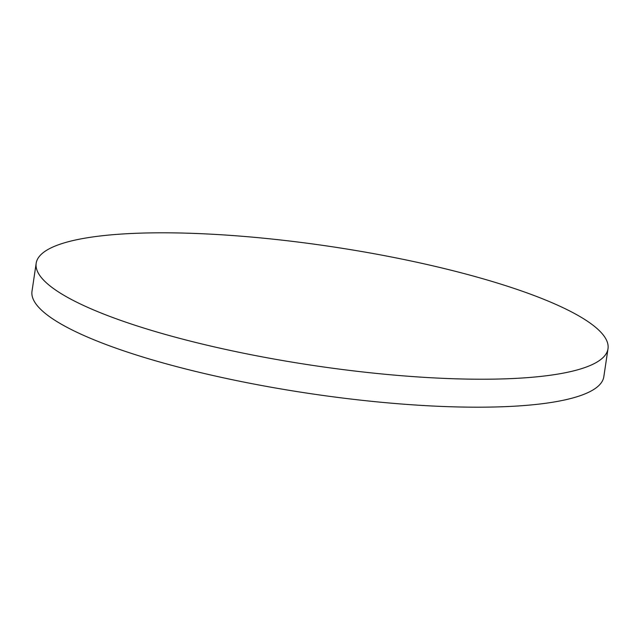 <?xml version="1.0" encoding="UTF-8"?>
<svg xmlns="http://www.w3.org/2000/svg" width="640" height="640" viewBox="0 0 640 640"><rect width="100%" height="100%" fill="white"/><g stroke="black" fill="none" stroke-linecap="round" stroke-linejoin="round"><path stroke-width="0.96" d="M608 348.744L603.824 376.712A289.088 60.104 -171.5 0 1 415.368 405.016A289.088 60.104 -171.5 0 1 104.072 343.784A289.088 60.104 -171.5 0 1 32 291.256L36.176 263.288A289.088 60.104 -171.5 0 1 224.632 234.984A289.088 60.104 -171.5 0 1 535.928 296.216A289.088 60.104 -171.5 0 1 608 348.744A289.088 60.104 -171.5 0 1 419.552 377.048A289.088 60.104 -171.5 0 1 108.248 315.816A289.088 60.104 -171.5 0 1 36.176 263.288"/></g></svg>
